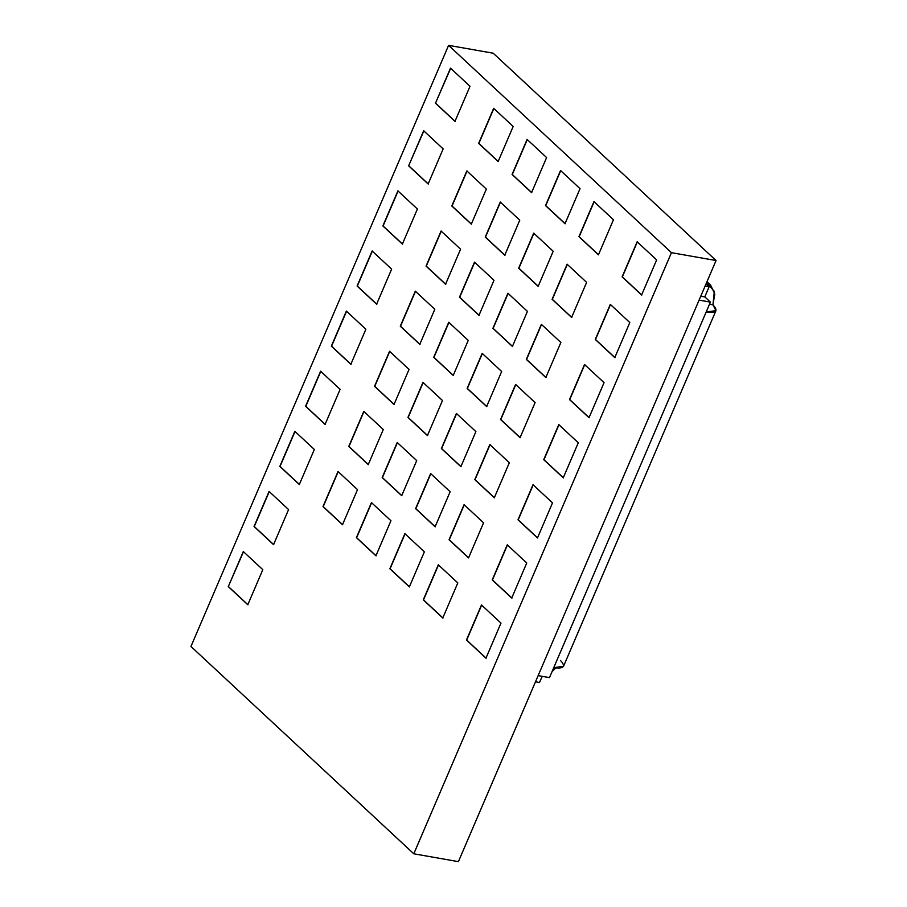 <?xml version="1.0" encoding="UTF-8"?>
<svg xmlns="http://www.w3.org/2000/svg" width="907" height="907" viewBox="0 0 907 907"><rect width="100%" height="100%" fill="white"/><g stroke="black" fill="none" stroke-linecap="round" stroke-linejoin="round"><path stroke-width="1.36" d="M671.441 252.668L448.591 45.35L190.946 646.464L413.796 853.793L671.441 252.668L716.054 260.536L458.409 861.65L716.054 260.536L493.204 53.207L716.054 260.536L671.441 252.668L413.796 853.793L458.409 861.65L413.796 853.793L190.946 646.464L448.591 45.35L493.204 53.207L448.591 45.35L671.441 252.668M288.585 509.575L273.551 544.642L254.051 526.502L269.084 491.435L288.585 509.575L269.084 491.435L254.051 526.502L273.551 544.642L288.585 509.575M565.004 223.723L545.504 205.583L560.537 170.516L580.038 188.656L565.004 223.723L580.038 188.656L560.537 170.516L545.504 205.583L565.004 223.723M598.439 254.822L578.938 236.682L593.96 201.615L613.461 219.755L598.439 254.822L613.461 219.755L593.96 201.615L578.938 236.682L598.439 254.822M454.974 121.357L435.473 103.217L450.507 68.15L470.007 86.29L454.974 121.357L470.007 86.29L450.507 68.15L435.473 103.217L450.722 68.195L435.473 103.217L454.974 121.357M513.181 126.458L498.147 161.525L478.647 143.385L493.68 108.318L513.181 126.458L493.68 108.318L478.647 143.385L498.147 161.525L513.181 126.458M546.604 157.557L531.581 192.624L512.081 174.484L527.103 139.417L546.604 157.557L527.103 139.417L512.081 174.484L531.581 192.624L546.604 157.557M656.645 259.924L641.612 294.99L622.111 276.85L637.145 241.784L656.645 259.924L637.145 241.784L622.111 276.85L641.612 294.99L656.645 259.924M629.809 322.541L614.776 357.607L595.275 339.467L610.309 304.401L629.809 322.541L610.309 304.401L595.275 339.467L614.776 357.607L629.809 322.541M519.768 220.174L504.745 255.241L485.245 237.101L500.267 202.034L519.768 220.174L500.267 202.034L485.245 237.101L504.745 255.241L519.768 220.174M486.345 189.075L471.311 224.142L451.811 206.002L466.844 170.935L486.345 189.075L466.844 170.935L451.811 206.002L471.311 224.142L486.345 189.075M428.138 183.974L408.638 165.834L423.66 130.767L443.16 148.907L428.138 183.974L443.16 148.907L423.66 130.767L408.638 165.834L423.886 130.812L408.638 165.834L428.138 183.974M571.603 317.439L552.102 299.299L567.124 264.232L586.625 282.372L571.603 317.439L586.625 282.372L567.124 264.232L552.102 299.299L571.603 317.439M538.168 286.34L518.668 268.2L533.701 233.133L553.202 251.273L538.168 286.34L553.202 251.273L533.701 233.133L518.668 268.2L538.168 286.34M512.41 346.451L492.909 328.311L507.931 293.244L527.432 311.384L512.41 346.451L527.432 311.384L507.931 293.244L492.909 328.311L512.625 346.485L493.125 328.345L508.158 293.29L492.909 328.311L512.41 346.451M545.833 377.55L526.332 359.41L541.366 324.343L560.866 342.483L545.833 377.55L560.866 342.483L541.366 324.343L526.332 359.41L546.059 377.584L526.559 359.444L541.592 324.377L526.332 359.41L545.833 377.55M402.368 244.085L382.867 225.945L397.901 190.878L417.401 209.018L402.368 244.085L417.401 209.018L397.901 190.878L382.867 225.945L402.368 244.085M460.575 249.187L445.552 284.254L426.052 266.114L441.074 231.047L460.575 249.187L441.074 231.047L426.052 266.114L445.779 284.299L426.279 266.148L441.301 231.092L426.052 266.114L445.552 284.254L460.575 249.187M494.009 280.286L478.975 315.353L459.475 297.213L474.508 262.146L494.009 280.286L474.508 262.146L459.475 297.213L479.202 315.387L459.702 297.247L474.735 262.191L459.475 297.213L478.975 315.353L494.009 280.286M604.039 382.652L589.017 417.719L569.517 399.579L584.539 364.512L604.039 382.652L584.539 364.512L569.517 399.579L589.233 417.753L569.732 399.613L584.766 364.546L569.517 399.579L589.017 417.719L604.039 382.652M486.64 406.563L467.139 388.423L482.173 353.356L501.673 371.496L486.64 406.563L501.673 371.496L482.173 353.356L467.139 388.423L486.866 406.597L467.366 388.457L482.399 353.401L467.139 388.423L486.64 406.563M520.074 437.662L500.573 419.522L515.595 384.455L535.096 402.595L520.074 437.662L535.096 402.595L515.595 384.455L500.573 419.522L520.289 437.696L500.789 419.556L515.822 384.5L500.573 419.522L520.074 437.662M376.609 304.196L357.109 286.056L372.142 250.99L391.643 269.13L376.609 304.196L391.643 269.13L372.142 250.99L357.109 286.056L376.609 304.196M434.816 309.298L419.782 344.365L400.282 326.225L415.315 291.158L434.816 309.298L415.315 291.158L400.282 326.225L420.009 344.411L400.509 326.271L415.542 291.204L400.282 326.225L419.782 344.365L434.816 309.298M468.239 340.397L453.217 375.464L433.716 357.324L448.738 322.257L468.239 340.397L448.738 322.257L433.716 357.324L453.443 375.509L433.943 357.358L448.965 322.302L433.716 357.324L453.217 375.464L468.239 340.397M578.281 442.763L563.247 477.83L543.747 459.69L558.78 424.623L578.281 442.763L558.78 424.623L543.747 459.69L563.474 477.864L543.973 459.724L558.995 424.657L543.747 459.69L563.247 477.83L578.281 442.763M460.881 466.674L441.38 448.534L456.402 413.467L475.903 431.607L460.881 466.674L475.903 431.607L456.402 413.467L441.38 448.534L461.107 466.708L441.607 448.568L456.629 413.513L441.38 448.534L460.881 466.674M494.304 497.773L474.803 479.633L489.837 444.566L509.337 462.706L494.304 497.773L509.337 462.706L489.837 444.566L474.803 479.633L494.53 497.807L475.03 479.667L490.063 444.611L474.803 479.633L494.304 497.773M350.839 364.308L331.35 346.168L346.372 311.101L365.872 329.241L350.839 364.308L365.872 329.241L346.372 311.101L331.35 346.168L350.839 364.308M409.046 369.41L394.023 404.477L374.523 386.337L389.557 351.27L409.046 369.41L389.557 351.27L374.523 386.337L394.25 404.522L374.75 386.382L389.772 351.315L374.523 386.337L394.023 404.477L409.046 369.41M442.48 400.509L427.446 435.575L407.946 417.435L422.979 382.369L442.48 400.509L422.979 382.369L407.946 417.435L427.673 435.621L408.173 417.469L423.206 382.414L407.946 417.435L427.446 435.575L442.48 400.509M552.51 502.875L537.488 537.942L517.988 519.802L533.01 484.735L552.51 502.875L533.01 484.735L517.988 519.802L537.704 537.976L518.203 519.836L533.237 484.78L517.988 519.802L537.488 537.942L552.51 502.875M435.111 526.786L415.61 508.646L430.644 473.579L450.144 491.719L435.111 526.786L450.144 491.719L430.644 473.579L415.61 508.646L435.337 526.831L415.837 508.68L430.87 473.624L415.61 508.646L435.111 526.786M468.545 557.884L449.044 539.744L464.067 504.677L483.567 522.817L468.545 557.884L483.567 522.817L464.067 504.677L449.044 539.744L468.772 557.918L449.271 539.778L464.293 504.723L449.044 539.744L468.545 557.884M325.08 424.419L305.58 406.279L320.613 371.212L340.114 389.352L325.08 424.419L340.114 389.352L320.613 371.212L305.58 406.279L325.08 424.419M383.287 429.521L368.253 464.588L348.764 446.448L363.786 411.381L383.287 429.521L363.786 411.381L348.764 446.448L368.48 464.633L348.98 446.493L364.013 411.427L348.764 446.448L368.253 464.588L383.287 429.521M416.71 460.62L401.688 495.687L382.187 477.547L397.221 442.48L416.71 460.62L397.221 442.48L382.187 477.547L401.914 495.732L382.414 477.592L397.436 442.525L382.187 477.547L401.688 495.687L416.71 460.62M526.752 562.986L511.718 598.053L492.218 579.913L507.251 544.846L526.752 562.986L507.251 544.846L492.218 579.913L511.945 598.087L492.444 579.947L507.478 544.892L492.218 579.913L511.718 598.053L526.752 562.986M409.352 586.897L389.851 568.757L404.885 533.69L424.374 551.83L409.352 586.897L424.374 551.83L404.885 533.69L389.851 568.757L409.579 586.942L390.078 568.791L405.1 533.735L389.851 568.757L409.352 586.897M442.775 617.996L423.274 599.856L438.308 564.789L457.808 582.929L442.775 617.996L457.808 582.929L438.308 564.789L423.274 599.856L443.001 618.03L423.501 599.89L438.535 564.834L423.274 599.856L442.775 617.996M299.321 484.531L279.821 466.391L294.843 431.324L314.344 449.464L299.321 484.531L314.344 449.464L294.843 431.324L279.821 466.391L299.321 484.531M357.528 489.633L342.495 524.7L322.994 506.56L338.028 471.493L357.528 489.633L338.028 471.493L322.994 506.56L342.721 524.745L323.221 506.605L338.243 471.538L322.994 506.56L342.495 524.7L357.528 489.633M390.951 520.731L375.917 555.798L356.417 537.658L371.451 502.591L390.951 520.731L371.451 502.591L356.417 537.658L376.144 555.844L356.644 537.704L371.677 502.637L356.417 537.658L375.917 555.798L390.951 520.731M500.981 623.098L485.959 658.165L466.459 640.025L481.481 604.958L500.981 623.098L481.481 604.958L466.459 640.025L486.175 658.199L466.686 640.059L481.708 605.003L466.459 640.025L485.959 658.165L500.981 623.098M262.815 569.687L247.792 604.754L228.292 586.614L243.314 551.547L262.815 569.687L243.314 551.547L228.292 586.614L243.541 551.592L228.292 586.614L247.792 604.754L262.815 569.687M280.036 466.436L299.537 484.576L279.821 466.391L295.07 431.369L280.036 466.436M305.806 406.325L325.307 424.465L305.58 406.279L320.829 371.258L305.806 406.325M331.565 346.213L351.066 364.353L331.35 346.168L346.599 311.146L331.565 346.213M357.335 286.102L376.836 304.242L357.109 286.056L372.358 251.035L357.335 286.102M383.094 225.99L402.595 244.13L382.867 225.945L398.128 190.924L383.094 225.99M615.003 357.641L595.275 339.467L610.524 304.435L595.502 339.501L615.003 357.641M504.961 255.275L485.245 237.101L500.494 202.08L485.46 237.135L504.961 255.275M471.538 224.188L451.811 206.002L467.071 170.981L452.037 206.036L471.538 224.188M428.365 184.019L408.864 165.879L428.365 184.019M538.395 286.374L518.668 268.2L533.928 233.178L518.895 268.234L538.395 286.374M571.818 317.473L552.102 299.299L567.351 264.266L552.318 299.333L571.818 317.473M598.654 254.856L578.938 236.682L594.187 201.66L579.165 236.716L598.654 254.856M565.231 223.757L545.504 205.583L560.764 170.561L545.731 205.617L565.231 223.757M455.201 121.402L435.7 103.262L455.201 121.402M498.374 161.571L478.647 143.385L493.907 108.364L478.873 143.431L498.374 161.571M531.808 192.669L512.081 174.484L527.33 139.463L512.308 174.518L531.808 192.669M641.839 295.024L622.111 276.85L637.372 241.829L622.338 276.884L641.839 295.024M248.008 604.799L228.519 586.659L248.008 604.799M273.778 544.688L254.051 526.502L269.311 491.481L254.277 526.548L273.778 544.688M539.518 682.495L535.504 681.781L539.518 682.495L542.159 676.316L539.518 682.495M555.787 667.994L552.034 671.656L555.787 667.994M543.338 676.52L541.887 676.951L543.338 676.52M706.644 282.496L710.544 284.979L714.807 294.027L712.947 304.82L714.331 291.43L706.644 282.496M560.503 660.477C566.081 666.532 563.825 668.935 553.735 667.688L710.419 302.11L704.852 296.929L710.419 302.11L699.093 300.115L710.419 302.11L706.168 312.031C716.269 313.266 718.525 310.874 712.947 304.82L709.512 304.219L712.947 304.82L715.963 310.636L706.168 312.031L553.735 667.688L563.53 666.294L715.963 310.636M706.043 283.88L709.127 286.759L704.83 296.77L709.127 286.759L705.113 286.045L709.127 286.759L706.043 283.88M700.828 296.067L704.83 296.77L700.828 296.067M553.735 667.688L549.483 677.608L538.146 675.613L549.483 677.608L553.735 667.688M704.852 296.929L700.76 296.204L704.852 296.929M706.995 281.68L710.544 284.979"/></g></svg>
